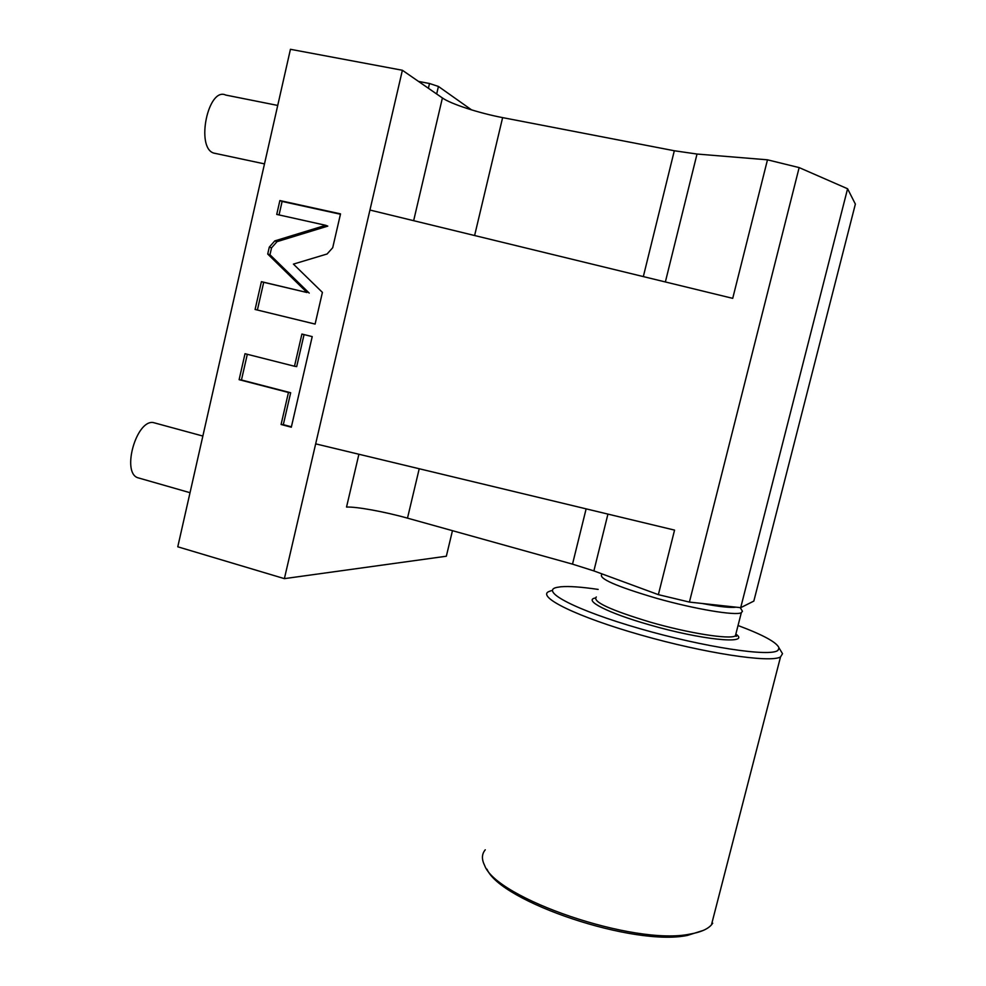 <?xml version="1.0" encoding="UTF-8"?>
<svg xmlns="http://www.w3.org/2000/svg" width="986" height="986" viewBox="0 0 986 986"><rect width="100%" height="100%" fill="white"/><g stroke="black" fill="none" stroke-linecap="round" stroke-linejoin="round"><path stroke-width="1.48" d="M442.406 97.959L402.387 70.265L290.439 49.3L177.776 546.799L284.387 578.634L315.668 443.86L674.56 530.111L658.365 594.657L689.411 602.089L799.153 167.595L767.478 159.818L697.016 154.038L674.313 150.759L502.626 117.617C479.11 113.156 450.91 104.023 442.406 97.959L413.652 220.679M847.59 188.757L740.696 607.672L753.834 601.09L855.367 204.102L847.59 188.757L799.153 167.595M452.463 530.678L446.338 556.227L284.387 578.634M402.387 70.265L315.668 443.86M327.081 253.994L332.713 247.72L340.527 213.876L279.876 200.565L276.733 214.418L325.676 225.301L274.786 240.904L269.289 247.129L267.711 254.043L307.04 292.522L261.413 281.676L255.091 309.468L315.101 324.086L322.41 292.386L293.421 264.112L327.081 253.994M294.494 366.25L245.021 353.715L239.117 379.684L288.454 392.477L281.084 424.485L291.314 427.209L312.217 336.608L301.901 334.057L294.494 366.25L296.687 366.607L304.058 334.599M767.478 159.818L732.721 298.351L369.935 210.043M358.904 454.263L346.53 507.075C356.365 506.557 384.91 511.783 407.489 518.143L572.509 564.14L593.88 570.906L658.365 594.657M740.696 607.672L689.411 602.089M702.155 603.481C719.25 606.723 730.601 607.955 736.222 607.179M601.928 574.296C597.947 578.363 616.09 586.337 656.356 598.231C694.563 609.089 735.618 615.954 741.312 612.725L742.446 611.271L741.558 609.792M738.046 625.518C763.25 634.959 776.906 642.416 779.002 647.876L778.003 650.292C770.941 657.268 704.016 647.223 639.902 628.674C575.688 610.223 539.465 591.008 556.807 587.409L560.812 586.781C569.082 586.078 581.53 586.953 598.182 589.418M780.789 650.822L782.527 653.706L780.518 656.947C770.251 663.147 704.522 653.225 640.789 634.996C576.97 616.854 537.136 597.085 548.61 591.662L551.359 590.651M712.718 923.204L711.448 924.868C707.615 929.219 700.479 932.288 690.04 934.075C634.528 945.993 495.785 898.295 484.57 865.289C481.513 859.188 481.747 854.024 485.26 849.796M703.388 930.377L687.538 935.381C634.023 946.88 500.703 901.783 486.973 869.184M255.091 309.468L315.101 324.061M261.413 281.676L263.706 282.304L257.395 309.998M307.04 292.522L263.706 282.304M267.711 254.043L269.979 254.745L309.21 293.101M325.676 225.301L327.783 226.114L277.041 241.656L271.544 247.856L269.979 254.745M279.876 200.565L282.119 201.44L279.05 214.923M340.441 214.245L282.119 201.44M247.313 354.294L241.459 379.992L290.673 392.748L283.315 424.658L291.4 426.815M281.084 424.485L283.315 424.658M288.454 392.477L290.673 392.748M239.117 379.684L241.459 379.992M418.508 81.419L429.502 83.502L438.437 86.448L471.567 109.89M264.482 163.886L213.58 153.04C195.511 147.333 208.169 86.632 225.757 95.063L277.719 105.44M213.728 153.101L216.168 153.619M139.852 478.333L137.547 477.668C121.512 471.949 136.413 419.703 153.249 422.55L202.857 436.058M502.626 117.617L474.611 235.531M674.313 150.759L643.328 276.598M697.016 154.038L665.365 281.959M593.88 570.906L607.931 514.1M407.489 518.143L419.223 468.757M572.509 564.14L586.128 508.862M736.098 633.111L735.383 635.908C729.566 639.68 688.475 633.197 650.353 622.166C610.198 610.026 592.179 601.633 596.308 596.961M736.567 634.59C749.939 644.782 700.467 639.717 649.232 624.779C607.918 613.058 583.083 600.191 595.248 598.009M269.289 247.129L271.544 247.856M274.786 240.904L277.041 241.656M428.392 88.259L429.502 83.502M436.662 93.978L438.437 86.448M740.24 607.622L742.446 611.271M741.312 612.725L735.383 635.908C736.715 636.845 736.85 636.303 735.803 634.294M780.518 656.947L711.448 924.868M687.538 935.381L690.04 934.075M779.002 647.876L782.527 653.706M190.027 492.704L137.547 477.668"/></g></svg>
